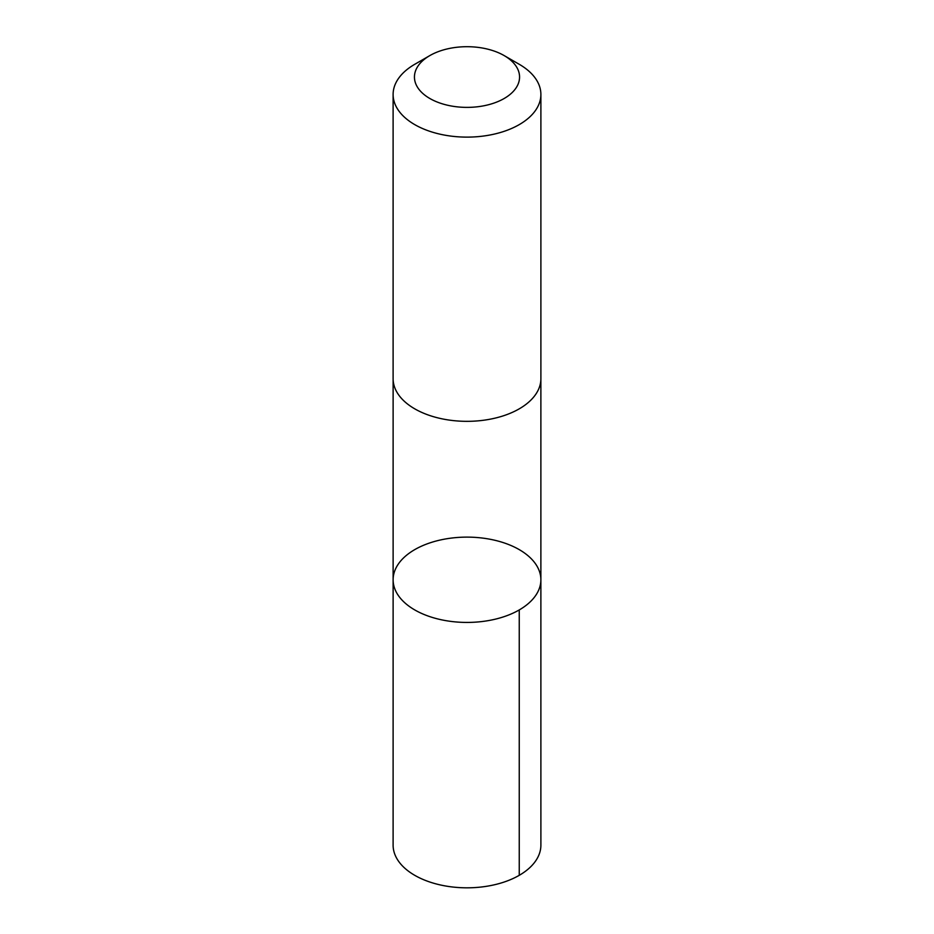 <?xml version="1.0" encoding="UTF-8"?>
<svg xmlns="http://www.w3.org/2000/svg" width="934" height="934" viewBox="0 0 934 934"><rect width="100%" height="100%" fill="white"/><g stroke="black" fill="none" stroke-linecap="round" stroke-linejoin="round"><path stroke-width="1.4" d="M398.304 564.078A73.879 42.66 180 0 1 480.847 537.879A73.879 42.66 180 0 1 540.879 579.78A73.879 42.66 180 0 1 467 622.429A73.879 42.66 180 0 1 393.121 579.78A73.879 42.66 180 0 1 398.304 564.078M393.109 845.165A73.891 42.66 0 0 0 453.153 887.066A73.891 42.66 0 0 0 535.696 860.868A73.891 42.66 0 0 0 540.891 845.165L540.879 579.78A73.879 42.66 180 0 1 467 622.429A73.879 42.66 180 0 1 393.121 579.78L393.109 845.165M429.838 55.585L414.754 64.294A73.891 42.66 0 0 0 393.109 94.462L393.109 378.679A73.891 42.66 0 0 0 453.153 420.58A73.891 42.66 0 0 0 535.696 394.382A73.891 42.66 0 0 0 540.891 378.679L540.891 94.462A73.891 42.66 0 0 0 519.246 64.294L504.162 55.585A52.561 30.343 0 0 0 429.838 55.585A52.561 30.343 0 0 0 438.151 102.401A52.561 30.343 0 0 0 515.872 88.216A52.561 30.343 0 0 0 504.162 55.585M393.109 94.462A73.891 42.66 0 0 0 453.153 136.364A73.891 42.66 0 0 0 535.696 110.154A73.891 42.66 0 0 0 540.891 94.462M519.246 609.937L519.246 875.333M393.121 379.297L393.121 579.78M540.879 379.297L540.879 579.78"/></g></svg>
